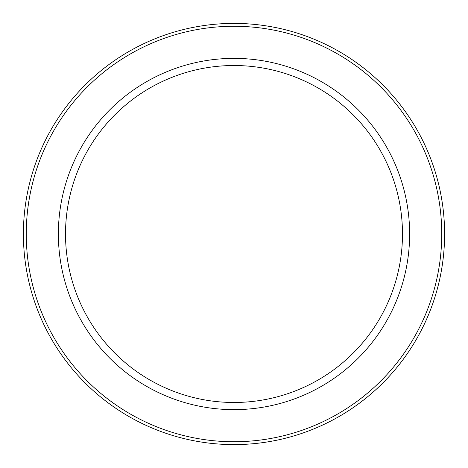 <?xml version="1.0" encoding="UTF-8"?>
<svg xmlns="http://www.w3.org/2000/svg" width="468" height="468" viewBox="0 0 468 468"><rect width="100%" height="100%" fill="white"/><g stroke="black" fill="none" stroke-linecap="round" stroke-linejoin="round"><path stroke-width="0.7" d="M234 444.6A210.6 210.6 0 0 0 416.385 128.7A210.6 210.6 0 0 0 51.615 128.7A210.6 210.6 0 0 0 234 444.6M234 402.48A168.48 168.48 0 0 0 379.911 149.76A168.48 168.48 0 0 0 88.089 149.76A168.48 168.48 0 0 0 234 402.48M234 441.739A207.739 207.739 0 0 0 413.905 130.133A207.739 207.739 0 0 0 54.095 130.133A207.739 207.739 0 0 0 234 441.739M234 409.635A175.635 175.635 0 0 0 386.1 146.186A175.635 175.635 0 0 0 81.9 146.186A175.635 175.635 0 0 0 234 409.635"/></g></svg>
